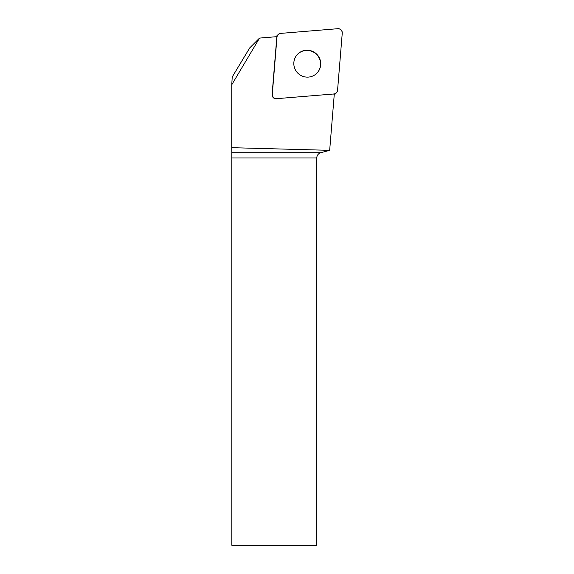 <?xml version="1.0" encoding="UTF-8"?>
<svg xmlns="http://www.w3.org/2000/svg" width="574" height="574" viewBox="0 0 574 574"><rect width="100%" height="100%" fill="white"/><g stroke="black" fill="none" stroke-linecap="round" stroke-linejoin="round"><path stroke-width="0.86" d="M276.69 98.663L333.903 93.971A4.061 4.018 45 0 0 337.555 90.319L342.255 33.105A4.061 4.018 45 0 0 337.849 28.7L280.636 33.392A4.061 4.018 45 0 0 276.984 37.052L272.284 94.265A4.061 4.018 45 0 0 276.69 98.663L333.903 93.971M316.733 54.221A13.525 13.381 45 0 0 297.705 54.121A13.525 13.381 45 0 0 297.813 73.142A13.525 13.381 45 0 0 316.834 73.25A13.525 13.381 45 0 0 316.733 54.221M333.724 94.15A4.061 4.018 -135 0 0 334.29 94.064L329.67 150.338L231.745 147.683L231.824 152.713L320.801 152.713L329.562 150.366M276.984 37.052L276.804 37.231A4.061 4.018 -135 0 1 276.89 36.664L259.541 38.085L249.733 47.893L232.212 76.981L231.774 84.722L231.745 147.683M320.801 152.713C318.269 153.567 316.92 155.324 316.755 157.986L316.755 545.3L231.846 545.3L231.824 152.713M259.541 38.085L231.774 84.722M276.51 98.843A4.061 4.018 -135 0 1 272.105 94.445L272.284 94.265M276.804 37.231L272.105 94.445M297.619 54.207A13.525 13.381 -135 0 1 316.554 54.401A13.525 13.381 -135 0 1 316.748 73.336M280.65 33.392C278.534 33.73 277.314 34.949 276.984 37.059L272.291 94.244C272.428 97.049 273.906 98.527 276.711 98.663L333.896 93.971C336.005 93.641 337.225 92.414 337.562 90.305L342.255 33.127C342.111 30.314 340.64 28.844 337.828 28.7L280.65 33.392M316.755 157.986L231.846 157.986M275.943 36.743L278.139 34.548M334.212 95.004L336.4 92.816"/></g></svg>
